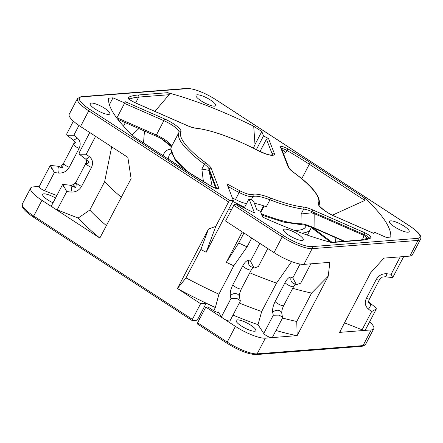 <?xml version="1.0" encoding="UTF-8"?>
<svg xmlns="http://www.w3.org/2000/svg" width="443" height="443" viewBox="0 0 443 443"><rect width="100%" height="100%" fill="white"/><g stroke="black" fill="none" stroke-linecap="round" stroke-linejoin="round"><path stroke-width="0.66" d="M364.567 197.982L310.67 162.869A142.236 34.886 -152.4 0 0 309.563 162.149A142.236 34.886 27.6 0 0 288.011 148.942A6.468 1.584 27.6 0 0 280.546 147.286L288.133 166.906A16.341 4.009 27.6 0 0 293.36 172.266A77.464 18.999 -152.4 0 1 318.362 203.415A16.341 4.009 27.6 0 0 334.969 216.422L373.953 233.516A140.708 34.51 27.6 0 0 374.357 232.819A140.708 34.51 27.6 0 0 374.612 232.287L386.335 237.426L390.759 237.077A157.99 38.751 27.6 0 0 364.567 197.982L364.866 200.419L309.33 164.237A140.708 34.51 27.6 0 0 308.228 163.522A140.708 34.51 27.6 0 0 286.909 150.459A4.939 1.213 27.6 0 0 281.51 148.615M235.083 204.018L236.274 203.924A156.506 38.386 27.6 0 0 254.47 212.895L249.038 198.841A114.787 28.153 27.6 0 0 251.546 200.048A2.47 0.604 -152.4 0 1 253.767 201.703L256.851 209.666A140.708 34.51 27.6 0 0 260.379 211.294L262.616 217.076A157.99 38.751 27.6 0 0 331.652 242.565L361.145 240.267A142.236 34.886 27.6 0 0 370.824 237.98A6.468 1.584 27.6 0 0 364.478 232.619L312.542 209.849A16.341 4.009 27.6 0 0 303.333 207.003A77.464 18.999 -152.4 0 1 270.236 197.877A31.154 7.642 27.6 0 0 252.388 194.466A13.279 3.256 -152.4 0 1 239.995 190.839A102.15 25.052 -152.4 0 1 233.754 187.555A102.15 25.052 -152.4 0 1 226.91 183.79L233.306 200.347L229.862 200.613A1.479 0.526 -56.9 0 0 228.56 201.936L88.727 110.833L80.521 126.526A24.686 6.052 27.6 0 1 69.235 114.261L77.442 98.567A24.686 6.052 -152.4 0 0 88.727 110.833A1.479 0.526 123.1 0 1 90.029 109.51A23.202 5.693 -152.4 0 1 81.794 96.884L187.677 88.622A23.202 5.693 -152.4 0 1 215.819 99.692L409.299 225.753A23.202 5.693 -152.4 0 1 417.527 238.378L311.645 246.64A23.202 5.693 -152.4 0 1 283.509 235.565L235.083 204.018A1.479 0.526 123.1 0 0 233.782 205.342L225.581 221.035L274.001 252.582A24.686 6.052 27.6 0 0 303.937 264.366L329.841 262.345L328.241 276.155L311.606 293.056A149.103 36.57 -152.4 0 1 292.734 288.288M374.064 233.334L374.612 232.287M95.217 109.105A11.108 2.724 27.6 0 0 109.825 113.879A11.108 2.724 27.6 0 0 104.747 108.363A11.108 2.724 27.6 0 0 90.139 103.584A11.108 2.724 27.6 0 0 95.217 109.105M288.692 235.161A11.108 2.724 27.6 0 0 303.305 239.94A11.108 2.724 27.6 0 0 298.222 234.419A11.108 2.724 27.6 0 0 283.614 229.646A11.108 2.724 27.6 0 0 288.692 235.161M201.1 100.843A11.108 2.724 27.6 0 0 215.708 105.617A11.108 2.724 27.6 0 0 210.63 100.101A11.108 2.724 27.6 0 0 196.022 95.323A11.108 2.724 27.6 0 0 201.1 100.843M394.58 226.899A11.108 2.724 27.6 0 0 409.188 231.678A11.108 2.724 27.6 0 0 404.11 226.157A11.108 2.724 27.6 0 0 389.497 221.384A11.108 2.724 27.6 0 0 394.58 226.899M188.652 172.393A142.236 34.886 -152.4 0 0 189.765 173.113A142.236 34.886 27.6 0 0 211.317 186.32A6.468 1.584 27.6 0 0 218.776 187.976L211.189 168.357A16.341 4.009 27.6 0 0 205.962 162.996A77.464 18.999 -152.4 0 1 180.96 131.848A16.341 4.009 27.6 0 0 164.359 118.84L125.375 101.746A140.708 34.51 27.6 0 0 124.965 102.444A140.708 34.51 27.6 0 0 124.71 102.975L112.993 97.837L108.563 98.18A157.99 38.751 27.6 0 0 134.755 137.275L188.652 172.393A1.528 0.543 -56.9 0 1 188.801 172.421L134.517 137.053M167.675 92.692L138.183 94.996A142.236 34.886 27.6 0 0 128.503 97.283A6.468 1.584 27.6 0 0 134.844 102.638L186.78 125.413A16.341 4.009 27.6 0 0 195.994 128.26A77.464 18.999 -152.4 0 1 232.01 138.537A77.464 18.999 -152.4 0 1 258.036 150.57A16.341 4.009 27.6 0 0 274.25 153.306L268.552 138.576A140.708 34.51 27.6 0 0 263.507 135.935L261.796 131.505L253.706 126.233A157.99 38.751 27.6 0 0 167.675 92.692C169.182 93.224 169.652 93.899 169.082 94.719L138.692 97.095A140.708 34.51 27.6 0 0 129.428 99.204M313.638 227.973A1.479 0.388 -66.3 0 0 313.705 228.056A1.479 0.388 -66.3 0 0 314.07 227.84L314.181 213.598L363.963 235.405L367.983 238.55M363.963 235.405L362.457 239.835M233.306 200.347L228.876 208.83A149.103 36.57 -152.4 0 0 231.301 210.087M263.624 205.829L260.545 211.726M232.359 197.888A103.679 25.428 27.6 0 0 235.488 199.522A14.813 3.633 27.6 0 0 246.546 203.603M254.437 203.426A29.62 7.265 -152.4 0 1 266.287 206.809L269.953 199.793A29.62 7.265 27.6 0 0 252.981 196.542A14.813 3.633 -152.4 0 1 239.159 192.5A103.679 25.428 -152.4 0 1 227.957 186.503M314.181 213.598L311.446 212.834L301.151 213.98L301.024 223.748A1.479 1.301 -90 0 1 299.922 224.474L305.089 225.149L313.705 228.056L343.978 241.33M344.704 241.274L314.07 227.84C308.394 225.326 304.048 223.964 301.024 223.748A78.992 19.376 27.6 0 1 261.32 213.736M260.8 212.391L264.133 206.012M232.774 201.371A114.787 28.153 27.6 0 0 244.602 207.324L244.985 208.31M249.038 198.841L244.602 207.324M242.266 231.905L226.362 262.334L238.727 243.008L243.955 233.007M251.69 238.046L247.078 246.878L233.777 265.789A149.103 36.57 -152.4 0 1 226.362 262.334M238.727 243.008A156.506 38.386 27.6 0 0 247.078 246.878M233.777 265.789L218.925 294.196L215.364 307.536L213.709 310.698M205.812 307.104L207.933 306.938L213.637 310.654A3.455 0.847 27.6 0 0 218.183 312.138A3.455 0.847 27.6 0 0 218.083 311.706L221.417 316.817A4.939 1.213 27.6 0 0 223.532 318.644L205.812 307.104L197.611 322.797A1.479 0.526 123.1 0 0 197.434 323.988L227.037 343.275A1.479 0.526 -56.9 0 1 227.215 342.085L235.416 326.391L223.532 318.644A4.939 1.213 27.6 0 0 229.518 321.003A4.939 1.213 27.6 0 0 230.028 320.771L240.244 301.218L239.441 296.528A4.939 3.926 -12.1 0 1 239.441 296.528A4.939 3.926 -12.1 0 0 235.482 293.598A4.939 3.926 -12.1 0 0 230.382 295.896L230.953 298.571L236.861 298.471L240.327 300.642M311.606 293.056L296.755 321.468L297.164 335.6L265.351 338.17A24.686 6.052 -152.4 0 1 235.416 326.391M297.164 335.6L328.241 276.155M409.299 225.753A1.479 0.526 -56.9 0 1 409.437 225.786C417.024 230.869 419.039 233.633 419.587 234.485C420.878 236.113 421.199 237.697 420.557 239.237L412.35 254.93A24.686 6.052 27.6 0 1 409.819 256.104L383.92 258.125L370.597 272.855L339.554 332.377A156.185 38.308 27.6 0 0 341.42 328.662M369.606 321.828A24.686 6.052 -152.4 0 1 373.765 328.739A24.686 6.052 -152.4 0 1 371.234 329.908L339.554 332.377M344.455 322.847L362.103 329.791A4.939 1.213 27.6 0 0 364.733 330.412A4.939 1.213 27.6 0 0 365.237 330.179L376.34 308.948L376.079 307.78L370.182 303.261A4.939 2.165 -52.6 0 1 370.453 303.582L368.515 301.628M362.103 329.791L371.638 311.551L376.34 308.948M385.1 276.759L392.725 277.606L391.147 274.228L386.889 273.752A4.939 1.545 96.4 0 1 385.1 276.759L381.445 277.229L379.396 279.838L369.146 299.645L368.139 302.68L370.453 303.582A4.939 2.165 -52.6 0 1 368.415 309.081L371.638 311.551M64.241 187.766C61.693 182.455 62.518 183.723 66.716 191.564L70.98 192.04A4.939 1.545 96.4 0 0 70.841 185.689L75.825 187.655L76.362 183.075L70.841 185.689A4.939 1.545 96.4 0 0 70.287 185.235L62.662 184.388L51.565 205.618A4.939 1.213 27.6 0 0 53.825 208.072L41.941 200.33A24.686 6.052 -152.4 0 1 30.65 188.07A24.686 6.052 -152.4 0 1 33.181 186.896L39.283 186.42M51.853 168.772C49.306 163.461 50.131 164.73 54.328 172.571L58.592 173.047A4.939 1.545 96.4 0 0 58.365 166.551L62.391 168.008L63.609 163.522L61.555 165.771L58.365 166.551A4.939 1.545 96.4 0 0 57.9 166.241L50.275 165.394L39.178 186.625A4.939 1.213 27.6 0 0 41.437 189.078A4.939 1.213 27.6 0 0 44.793 190.811L56.831 195.551M55.525 198.049A11.108 2.724 27.6 0 0 42.683 194.355A11.108 2.724 27.6 0 0 47.761 199.876A11.108 2.724 27.6 0 0 53.038 202.8M61.555 165.771A172.798 42.384 27.6 0 0 62.391 168.008M73.394 121.172L66.66 134.052L66.921 135.22L73.837 135.248L77.06 137.718A4.939 2.165 -52.6 0 1 72.818 139.739L66.921 135.22M74.485 141.372L73.51 144.579L75.692 142.557L72.818 139.739M99.836 238.052L53.825 208.072A4.939 1.213 27.6 0 0 57.18 209.805L78.14 218.056A156.185 38.308 27.6 0 0 99.836 238.052L131.106 178.618L127.855 157.365L80.521 126.526M208.498 229.037L177.421 288.482L186.01 277.888L200.862 249.481L208.498 229.037L215.763 226.412L228.56 201.936M33.563 217.214C25.976 212.131 23.961 209.367 23.413 208.515C22.122 206.887 21.801 205.303 22.443 203.763A24.686 6.052 27.6 0 0 33.734 216.023A1.479 0.526 123.1 0 0 33.563 217.214L192.212 320.582A1.479 0.526 -56.9 0 0 192.356 320.616L196.565 320.289L198.442 318.046L206.167 303.261L200.59 303.699L177.421 288.482M200.59 303.699L192.384 319.392A1.479 0.526 -56.9 0 0 192.212 320.582M215.364 307.536A156.506 38.386 -152.4 0 1 206.167 303.261M177.521 288.664A156.185 38.308 27.6 0 0 215.281 307.409M198.442 318.046A156.506 38.386 27.6 0 0 199.765 318.678M268.552 138.576L266.453 139.146L259.997 151.495M283.42 153.56L285.768 152.636L288.011 148.942M116.814 118.076L124.71 102.975M125.375 101.746L124.771 102.842M256.342 149.64L263.507 135.935M132.186 134.888L138.853 128.581M154.912 111.387L169.082 94.719M253.706 126.233L254.991 144.523L253.435 148.167M261.796 131.505L254.991 144.523M332.411 215.176L364.866 200.419M281.82 149.418L285.768 152.636M212.225 186.769L209.102 170.843L215.846 188.297M211.189 168.357A1.528 1.429 158.9 0 0 209.151 169.076A14.813 3.633 27.6 0 0 204.411 164.22L201.858 169.104L203.398 181.575M201.858 169.104L208.542 170.234L209.102 170.843M112.993 97.837L109.399 104.703M186.01 277.888A149.103 36.57 27.6 0 0 218.925 294.196M215.763 226.412L206.161 252.277A149.103 36.57 -152.4 0 1 200.862 249.481M206.161 252.277L228.876 208.83M232.99 315.1A156.185 38.308 27.6 0 0 258.014 324.675L263.751 333.474A4.939 1.213 27.6 0 0 265.866 335.307A4.939 1.213 27.6 0 0 271.858 337.66A4.939 1.213 27.6 0 0 272.362 337.428L282.584 317.875L281.776 313.184A4.939 3.926 -12.1 0 0 277.816 310.261A4.939 3.926 -12.1 0 0 272.716 312.559L273.292 315.233L279.201 315.128L282.662 317.299M241.241 325.932A11.108 2.724 27.6 0 0 255.849 330.711A11.108 2.724 27.6 0 0 250.771 325.19A11.108 2.724 27.6 0 0 236.163 320.416A11.108 2.724 27.6 0 0 241.241 325.932M230.382 295.896C229.9 292.829 230.709 289.146 232.808 284.86L242.709 265.916C244.968 261.874 247.011 260.091 248.85 260.567L250.467 261.254L254.132 268.043L258.391 266.514L267.788 248.534M300.038 264.061L292.801 277.911L296.467 284.699L300.725 283.171L310.842 263.823M282.512 318.008A149.103 36.57 27.6 0 0 296.755 321.468M276 330.461A156.185 38.308 27.6 0 0 297.037 335.694M291.61 261.575L276.532 283.088L261.68 311.495L258.014 324.675M239.303 303.023A149.103 36.57 27.6 0 0 261.68 311.495M276.532 283.088A149.103 36.57 -152.4 0 1 249.786 272.805M78.14 218.056L89.791 210.06L104.642 181.652L111.691 146.832M89.768 132.546L79.048 153.045L79.308 154.214L86.224 154.247L95.588 136.339M86.54 159.923L86.263 164.137L89.132 162.204L85.028 158.555M91.507 167.404L81.606 186.342A4.939 1.213 27.6 0 1 76.362 183.075A4.939 1.213 27.6 0 1 75.991 182.156L85.892 163.218A4.939 1.213 27.6 0 0 86.263 164.137A4.939 1.213 27.6 0 0 91.507 167.404C93.412 163.129 92.725 159.569 89.447 156.711A4.939 2.165 -52.6 0 1 85.206 158.732L85.283 158.782M73.311 184.759A172.798 42.384 27.6 0 0 75.825 187.655M121.343 197.285A149.103 36.57 -152.4 0 1 104.642 181.652M89.791 210.06A149.103 36.57 27.6 0 0 106.492 225.692M335.883 237.78L335.489 241.994M301.677 233.09A82.448 20.223 27.6 0 0 310.532 229.158A82.448 20.223 27.6 0 0 310.881 228.322A82.448 20.223 -152.4 0 0 311.041 227.641A82.448 20.223 27.6 0 0 311.119 226.999M306.163 225.409A77.021 18.888 27.6 0 1 305.72 226.644A77.021 18.888 27.6 0 1 297.829 230.288A77.021 18.888 -152.4 0 1 294.302 230.354M168.861 159.43A77.021 18.888 -152.4 0 1 169.209 155.277A77.021 18.888 -152.4 0 1 171.314 153.162M163.844 156.163A82.448 20.223 -152.4 0 1 164.397 152.763A82.448 20.223 -152.4 0 1 170.754 149.114M311.041 227.641L311.451 226.838L311.274 227.547L330.932 242.349M311.274 227.547L310.881 228.322M312.354 227.486L332.017 242.266M171.142 146.544L161.723 139.024M144.462 131.039L143.521 142.923M90.029 109.51L229.862 200.613M361.145 240.267A1.528 1.384 -94.5 0 0 360.336 240.056L330.855 242.354M360.336 240.056L369.468 237.919A1.528 1.462 64 0 1 370.824 237.98M369.025 238.124A4.939 1.213 27.6 0 0 363.991 234.447A1.528 0.399 -66.3 0 0 364.478 232.619M363.57 235.255L363.991 234.447L312.055 211.671A14.813 3.633 27.6 0 0 303.704 209.096A78.992 19.376 -152.4 0 1 269.953 199.793A1.528 0.62 111.2 0 0 270.236 197.877M235.488 199.522L239.995 190.839M251.231 199.898L252.981 196.542A1.528 1.445 -109.4 0 0 252.388 194.466M301.151 213.98L303.704 209.096A1.528 1.263 -83.9 0 0 303.333 207.003M312.542 209.849A1.528 0.399 113.7 0 1 312.055 211.671L311.446 212.834M217.768 312.309L218.083 311.706M221.417 316.817L230.953 298.571M250.467 261.254L259.825 243.345M311.645 246.64A1.479 1.335 85.5 0 1 312.143 248.667A24.686 6.052 -152.4 0 1 282.208 236.889L233.782 205.342M274.001 252.582L282.208 236.889A1.479 0.526 -56.9 0 1 283.509 235.565M409.819 256.104L418.026 240.405L312.143 248.667L303.937 264.366M265.351 338.17L257.15 353.863L363.033 345.601L371.234 329.908M197.611 322.797L227.215 342.085A24.686 6.052 27.6 0 0 257.15 353.863A1.479 1.335 85.5 0 1 256.104 354.583L361.986 346.321A1.479 1.335 -94.5 0 0 363.033 345.601A24.686 6.052 27.6 0 0 365.558 344.433L361.986 346.321M368.415 309.081C365.137 306.229 364.451 302.663 366.361 298.394A4.939 1.213 27.6 0 0 369.49 298.792M391.147 274.228L400.234 256.851M366.361 298.394L376.262 279.45A4.939 1.213 27.6 0 0 379.391 279.854M386.889 273.752C382.248 273.492 378.71 275.391 376.262 279.45M420.557 239.237A24.686 6.052 -152.4 0 1 418.026 240.405A1.479 1.335 -94.5 0 0 417.527 238.378M187.677 88.622A1.479 1.335 -94.5 0 0 186.896 88.417C194.471 88.644 204.157 92.415 215.962 99.725A1.479 0.526 123.1 0 0 215.819 99.692M186.896 88.417L81.014 96.679A1.479 1.335 85.5 0 1 81.794 96.884M41.941 200.33L33.734 216.023L192.384 319.392M54.328 172.571L44.793 190.811M58.592 173.047C63.227 173.307 66.766 171.408 69.213 167.349A4.939 1.213 27.6 0 1 63.609 163.522A4.939 1.213 27.6 0 1 63.604 163.162L62.718 164.386M63.604 163.162L73.505 144.219A4.939 1.213 27.6 0 0 73.51 144.579A4.939 1.213 27.6 0 0 79.12 148.405C81.025 144.136 80.338 140.569 77.06 137.718M79.12 148.405L69.213 167.349M78.948 125.474L73.837 135.248M310.67 162.869A1.528 0.543 123.1 0 0 309.33 164.237L301.761 178.712M138.183 94.996A1.528 1.384 85.5 0 1 138.692 97.095L135.641 102.931M125.33 122.65L123.519 126.117M272.295 155.017A14.813 3.633 27.6 0 0 272.207 154.026L266.453 139.146M271.642 155.111L272.207 154.026A1.528 1.429 -21.1 0 1 274.25 153.306M272.24 155.15L272.373 154.989C273.303 155.277 268.17 155.017 265.972 153.948L258.053 150.526C232.985 137.684 212.119 130.192 195.468 128.055A1.528 1.263 96.1 0 1 195.994 128.26M195.468 128.055C193.286 127.811 190.368 126.903 186.708 125.325L134.772 102.554A1.528 0.399 113.7 0 1 134.844 102.638M129.245 99.01A1.528 1.462 -116 0 0 128.503 97.283M319.11 205.264A1.528 1.484 -153.9 0 0 318.362 203.415M373.981 233.472L334.897 216.334C324.885 212.457 317.177 204.096 319.098 205.214L319.049 205.402C321.468 197.484 312.974 186.464 293.582 172.344A1.528 0.781 126.3 0 0 293.36 172.266M288.133 166.906A1.528 1.429 -21.1 0 1 288.875 167.67L281.288 148.045A1.528 1.429 158.9 0 0 280.546 147.286M216.843 188.53A1.528 1.429 -21.1 0 1 218.776 187.976M171.352 146.926A1.479 1.434 26.1 0 1 171.397 146.838A78.992 19.376 27.6 0 0 189.46 172.853M205.962 162.996A1.528 0.781 -53.7 0 0 204.411 164.22A78.992 19.376 -152.4 0 1 178.917 132.457L171.397 146.838A14.813 3.633 -152.4 0 0 156.351 135.049L163.866 120.668A1.528 0.399 -66.3 0 0 164.359 118.84M124.489 103.396L163.866 120.668A14.813 3.633 27.6 0 1 178.917 132.457A1.528 1.484 26.1 0 1 180.96 131.848M216.66 188.496L209.151 169.076L208.542 170.234M155.493 135.824A1.479 0.388 -66.3 0 0 155.565 135.907A1.479 0.388 -66.3 0 0 156.351 135.049L116.969 117.777M227.181 343.308A1.479 0.526 -56.9 0 1 227.037 343.275C238.843 350.585 248.529 354.356 256.104 354.583M232.808 284.86A4.939 1.213 27.6 0 0 237.387 288.044A4.939 1.213 27.6 0 0 241.418 288.814L241.418 288.814C239.934 291.865 239.275 294.44 239.441 296.522M248.85 260.567A4.939 4.552 113 0 0 251.153 266.78A4.939 4.552 113 0 0 251.159 266.78L254.132 268.043M242.709 265.916A4.939 1.213 27.6 0 0 247.288 269.1A4.939 1.213 27.6 0 0 251.319 269.87L252.859 267.5M292.801 277.911L291.184 277.229A4.939 4.552 113 0 0 293.487 283.437A4.939 4.552 113 0 0 293.493 283.437L296.467 284.699M263.751 333.474L273.292 315.233M291.184 277.229C289.351 276.748 287.302 278.531 285.048 282.579L275.142 301.517C273.043 305.803 272.235 309.485 272.716 312.559M285.043 282.579A4.939 1.213 27.6 0 0 289.622 285.763A4.939 1.213 27.6 0 0 293.654 286.532L295.193 284.162M275.142 301.517A4.939 1.213 27.6 0 0 279.721 304.701A4.939 1.213 27.6 0 0 283.753 305.471L293.654 286.532M70.98 192.04C75.615 192.301 79.159 190.401 81.606 186.342M66.716 191.564L57.18 209.805M89.447 156.711L86.224 154.247M261.852 215.104L283.365 222.048L299.911 224.474M373.765 328.739L365.558 344.433M369.85 302.973L370.182 303.261M392.725 277.606L403.717 256.58M215.962 99.725L409.437 225.786M30.65 188.07L22.443 203.763M57.9 166.241L59.844 166.086M73.505 144.219L73.854 143.355M81.014 96.679L77.442 98.567M134.772 102.554C131.455 100.882 129.539 99.603 129.029 98.723L128.946 99.509M293.582 172.344C289.883 169.215 288.315 167.659 288.875 167.67M216.749 189.072L217.347 188.557L215.702 188.253L211.394 186.309L188.801 172.421M171.38 146.866L170.793 148.809L174.996 159.773L183.435 168.927M117.777 119.339L155.565 135.907C164.447 139.191 172.942 147.569 171.336 147.032M241.418 288.814L251.319 269.87M283.753 305.471C282.274 308.527 281.615 311.097 281.776 313.184M85.206 158.732L79.308 154.214M85.892 163.218L86.402 161.474M75.991 182.156L73.898 184.366M70.287 185.235L72.635 184.964M310.532 229.158L307.414 235.122M164.397 152.763L162.93 155.571"/></g></svg>
